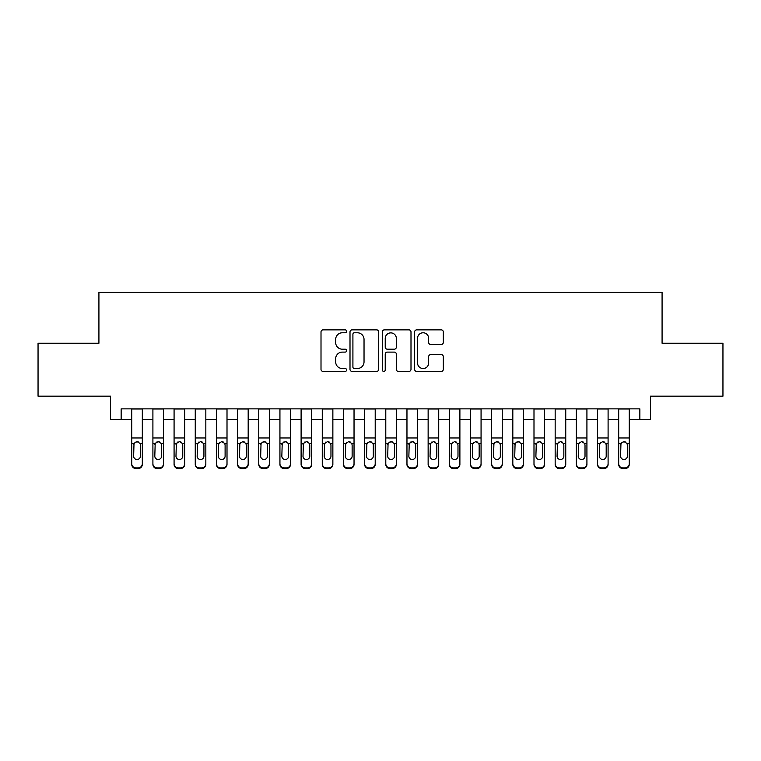 <?xml version="1.0" encoding="UTF-8"?>
<svg xmlns="http://www.w3.org/2000/svg" width="761" height="761" viewBox="0 0 761 761"><rect width="100%" height="100%" fill="white"/><g stroke="black" fill="none" stroke-linecap="round" stroke-linejoin="round"><path stroke-width="1.14" d="M346.626 331.32A1.455 1.455 0 0 0 345.171 329.865L323.092 329.865A2.074 2.074 0 0 0 321.009 331.948L321.009 369.351A2.074 2.074 0 0 0 323.092 371.425L345.171 371.425A1.455 1.455 0 0 0 346.626 369.979A1.455 1.455 0 0 0 345.171 368.524L342.317 368.524A6.649 6.649 0 0 1 335.668 361.875L335.668 358.754A6.649 6.649 0 0 1 342.317 352.105L345.171 352.105A1.455 1.455 0 0 0 346.626 350.65A1.455 1.455 0 0 0 345.171 349.194L342.317 349.194A6.649 6.649 0 0 1 335.668 342.545L335.668 339.425A6.649 6.649 0 0 1 342.317 332.776L345.171 332.776A1.455 1.455 0 0 0 346.626 331.32M441.237 344.514A2.074 2.074 0 0 0 443.311 342.44L443.311 331.948A2.074 2.074 0 0 0 441.237 329.865L416.714 329.865A2.074 2.074 0 0 0 414.631 331.948L414.631 369.351A2.074 2.074 0 0 0 416.714 371.425L441.237 371.425A2.074 2.074 0 0 0 443.311 369.351L443.311 356.671A2.074 2.074 0 0 0 441.237 354.597L430.736 354.597A2.074 2.074 0 0 0 428.662 356.671L428.662 362.959A5.555 5.555 0 0 1 423.097 368.524A5.555 5.555 0 0 1 417.542 362.959L417.542 338.331A5.555 5.555 0 0 1 423.097 332.776A5.555 5.555 0 0 1 428.662 338.331L428.662 342.44A2.074 2.074 0 0 0 430.736 344.514L441.237 344.514M121.151 419.454L121.151 408.866L639.849 408.866L639.849 419.454L650.436 419.454L650.436 396.167L722.95 396.167L722.95 343.24L662.08 343.24L662.08 292.424L98.92 292.424L98.92 343.24L38.05 343.24L38.05 396.167L110.564 396.167L110.564 419.454L131.739 419.454M378.683 331.948A2.074 2.074 0 0 0 376.6 329.865L352.086 329.865A2.074 2.074 0 0 0 350.003 331.948L350.003 369.351A2.074 2.074 0 0 0 352.086 371.425L376.6 371.425A2.074 2.074 0 0 0 378.683 369.351L378.683 331.948M384.4 329.865L408.914 329.865A2.074 2.074 0 0 1 410.997 331.948L410.997 369.351A2.074 2.074 0 0 1 408.914 371.425L398.422 371.425A2.074 2.074 0 0 1 396.348 369.351L396.348 354.179A2.074 2.074 0 0 0 394.265 352.105L387.301 352.105A2.074 2.074 0 0 0 385.228 354.179L385.228 369.979A1.455 1.455 0 0 1 383.772 371.425A1.455 1.455 0 0 1 382.317 369.979L382.317 331.948A2.074 2.074 0 0 1 384.4 329.865M142.317 419.454L152.904 419.454M163.491 419.454L174.079 419.454M184.666 419.454L195.254 419.454M205.831 419.454L216.419 419.454M227.006 419.454L237.594 419.454M248.181 419.454L258.759 419.454M269.346 419.454L279.934 419.454M290.521 419.454L301.109 419.454M311.696 419.454L322.274 419.454M332.861 419.454L343.449 419.454M354.036 419.454L364.624 419.454M375.211 419.454L385.789 419.454M396.376 419.454L406.964 419.454M417.551 419.454L428.139 419.454M438.726 419.454L449.304 419.454M459.891 419.454L470.479 419.454M481.066 419.454L491.654 419.454M502.241 419.454L512.819 419.454M523.406 419.454L533.994 419.454M544.581 419.454L555.169 419.454M565.746 419.454L576.334 419.454M586.921 419.454L597.509 419.454M608.096 419.454L618.683 419.454M629.261 419.454L639.849 419.454M354.369 332.776A1.455 1.455 0 0 0 352.914 334.231L352.914 367.068A1.455 1.455 0 0 0 354.369 368.524L357.385 368.524A6.649 6.649 0 0 0 364.034 361.875L364.034 339.425A6.649 6.649 0 0 0 357.385 332.776L354.369 332.776M396.348 338.436A5.555 5.555 0 0 0 390.783 332.88A5.555 5.555 0 0 0 385.228 338.436L385.228 347.111A2.074 2.074 0 0 0 387.301 349.194L394.265 349.194A2.074 2.074 0 0 0 396.348 347.111L396.348 338.436M131.739 444.101L131.739 463.706A4.233 4.205 0 0 0 135.972 467.91L138.083 467.91A4.233 4.205 0 0 0 142.317 463.706L142.317 464.372A4.233 4.205 180 0 1 138.083 468.576L138.083 467.91M140.414 456.143L140.414 444.995L140.414 456.143A3.386 3.358 180 0 1 137.028 459.511A3.386 3.358 180 0 0 140.414 456.143M133.641 456.809L133.641 456.143A3.386 3.358 180 0 0 137.028 459.511M135.258 442.093L133.641 444.738M138.797 442.093L137.028 441.589L140.043 443.435L140.414 444.995M142.317 408.866L142.317 464.372M131.739 408.866L131.739 464.372A4.233 4.205 180 0 0 135.972 468.576L138.083 468.576M131.739 443.435L134.012 443.435L133.641 456.143M134.012 443.435L137.028 441.589M152.904 444.101L152.904 464.372A4.233 4.205 180 0 0 157.137 468.576L159.258 468.576L159.258 467.91A4.233 4.205 0 0 0 163.491 463.706L163.491 464.372A4.233 4.205 180 0 1 159.258 468.576M161.589 456.143L161.589 444.995L161.589 456.143A3.386 3.358 180 0 1 158.202 459.511A3.386 3.358 180 0 0 161.589 456.143M154.806 456.809L154.806 456.143A3.386 3.358 180 0 0 158.202 459.511M156.433 442.093L154.806 444.738M159.962 442.093L158.202 441.589L161.208 443.435L161.589 444.995M174.079 444.101L174.079 464.372A4.233 4.205 180 0 0 178.312 468.576L180.433 468.576L180.433 467.91A4.233 4.205 0 0 0 184.666 463.706L184.666 464.372A4.233 4.205 180 0 1 180.433 468.576M182.754 456.143L182.754 444.995L182.754 456.143A3.386 3.358 180 0 1 179.368 459.511A3.386 3.358 180 0 0 182.754 456.143M175.981 456.809L175.981 456.143A3.386 3.358 180 0 0 179.368 459.511M177.598 442.093L175.981 444.738M181.137 442.093L179.368 441.589L182.383 443.435L182.754 444.995M195.254 444.101L195.254 464.372A4.233 4.205 180 0 0 199.487 468.576L201.598 468.576L201.598 467.91A4.233 4.205 0 0 0 205.831 463.706L205.831 464.372A4.233 4.205 180 0 1 201.598 468.576M203.929 456.143L203.929 444.995L203.929 456.143A3.386 3.358 180 0 1 200.543 459.511A3.386 3.358 180 0 0 203.929 456.143M197.156 456.809L197.156 456.143A3.386 3.358 180 0 0 200.543 459.511M198.773 442.093L197.156 444.738M202.312 442.093L200.543 441.589L203.558 443.435L203.929 444.995M216.419 444.101L216.419 464.372A4.233 4.205 180 0 0 220.652 468.576L222.773 468.576L222.773 467.91A4.233 4.205 0 0 0 227.006 463.706L227.006 464.372A4.233 4.205 180 0 1 222.773 468.576M225.104 456.143L225.104 444.995L225.104 456.143A3.386 3.358 180 0 1 221.717 459.511A3.386 3.358 180 0 0 225.104 456.143M218.321 456.809L218.321 456.143A3.386 3.358 180 0 0 221.717 459.511M219.948 442.093L218.321 444.738M223.477 442.093L221.717 441.589L224.723 443.435L225.104 444.995M163.491 408.866L163.491 464.372M152.904 408.866L152.904 463.706A4.233 4.205 0 0 0 157.137 467.91L159.258 467.91M157.137 467.91L157.137 468.576A4.233 4.205 180 0 1 152.904 464.372L152.904 463.706L152.904 464.372M152.904 443.435L155.187 443.435L154.806 456.143M155.187 443.435L158.202 441.589M184.666 408.866L184.666 464.372M174.079 408.866L174.079 463.706A4.233 4.205 0 0 0 178.312 467.91L180.433 467.91M178.312 467.91L178.312 468.576A4.233 4.205 180 0 1 174.079 464.372L174.079 463.706L174.079 464.372M174.079 443.435L176.362 443.435L175.981 456.143M176.362 443.435L179.368 441.589M205.831 408.866L205.831 464.372M195.254 408.866L195.254 463.706A4.233 4.205 0 0 0 199.487 467.91L201.598 467.91M199.487 467.91L199.487 468.576A4.233 4.205 180 0 1 195.254 464.372L195.254 463.706L195.254 464.372M195.254 443.435L197.527 443.435L197.156 456.143M197.527 443.435L200.543 441.589M227.006 408.866L227.006 464.372M216.419 408.866L216.419 463.706A4.233 4.205 0 0 0 220.652 467.91L222.773 467.91M220.652 467.91L220.652 468.576A4.233 4.205 180 0 1 216.419 464.372L216.419 463.706L216.419 464.372M216.419 443.435L218.702 443.435L218.321 456.143M218.702 443.435L221.717 441.589M237.594 444.101L237.594 464.372A4.233 4.205 180 0 0 241.827 468.576L243.948 468.576L243.948 467.91A4.233 4.205 0 0 0 248.181 463.706L248.181 464.372A4.233 4.205 180 0 1 243.948 468.576M246.269 456.143L246.269 444.995L246.269 456.143A3.386 3.358 180 0 1 242.883 459.511A3.386 3.358 180 0 0 246.269 456.143M239.496 456.809L239.496 456.143A3.386 3.358 180 0 0 242.883 459.511M241.113 442.093L239.496 444.738M244.652 442.093L242.883 441.589L245.898 443.435L246.269 444.995M248.181 408.866L248.181 464.372M237.594 408.866L237.594 463.706A4.233 4.205 0 0 0 241.827 467.91L243.948 467.91M241.827 467.91L241.827 468.576A4.233 4.205 180 0 1 237.594 464.372L237.594 463.706L237.594 464.372M237.594 443.435L239.877 443.435L239.496 456.143M239.877 443.435L242.883 441.589M258.759 444.101L258.759 464.372A4.233 4.205 180 0 0 263.002 468.576L265.113 468.576L265.113 467.91A4.233 4.205 0 0 0 269.346 463.706L269.346 464.372A4.233 4.205 180 0 1 265.113 468.576M267.444 456.143L267.444 444.995L267.444 456.143A3.386 3.358 180 0 1 264.057 459.511A3.386 3.358 180 0 0 267.444 456.143M260.671 456.809L260.671 456.143A3.386 3.358 180 0 0 264.057 459.511M262.288 442.093L260.671 444.738M265.827 442.093L264.057 441.589L267.073 443.435L267.444 444.995M269.346 408.866L269.346 464.372M258.759 408.866L258.759 463.706A4.233 4.205 0 0 0 263.002 467.91L265.113 467.91M263.002 467.91L263.002 468.576A4.233 4.205 180 0 1 258.759 464.372L258.759 463.706L258.759 464.372M258.759 443.435L261.042 443.435L260.671 456.143M261.042 443.435L264.057 441.589M279.934 444.101L279.934 464.372A4.233 4.205 180 0 0 284.167 468.576L286.288 468.576L286.288 467.91A4.233 4.205 0 0 0 290.521 463.706L290.521 464.372A4.233 4.205 180 0 1 286.288 468.576M288.619 456.143L288.619 444.995L288.619 456.143A3.386 3.358 180 0 1 285.232 459.511A3.386 3.358 180 0 0 288.619 456.143M281.836 456.809L281.836 456.143A3.386 3.358 180 0 0 285.232 459.511M283.463 442.093L281.836 444.738M286.992 442.093L285.232 441.589L288.238 443.435L288.619 444.995M290.521 408.866L290.521 464.372M279.934 408.866L279.934 463.706A4.233 4.205 0 0 0 284.167 467.91L286.288 467.91M284.167 467.91L284.167 468.576A4.233 4.205 180 0 1 279.934 464.372L279.934 463.706L279.934 464.372M279.934 443.435L282.217 443.435L281.836 456.143M282.217 443.435L285.232 441.589M301.109 444.101L301.109 464.372A4.233 4.205 180 0 0 305.342 468.576L307.454 468.576L307.454 467.91A4.233 4.205 0 0 0 311.696 463.706L311.696 464.372A4.233 4.205 180 0 1 307.454 468.576M309.784 456.143L309.784 444.995L309.784 456.143A3.386 3.358 180 0 1 306.398 459.511A3.386 3.358 180 0 0 309.784 456.143M303.011 456.809L303.011 456.143A3.386 3.358 180 0 0 306.398 459.511M304.628 442.093L303.011 444.738M308.167 442.093L306.398 441.589L309.413 443.435L309.784 444.995M311.696 408.866L311.696 464.372M301.109 408.866L301.109 463.706A4.233 4.205 0 0 0 305.342 467.91L307.454 467.91M305.342 467.91L305.342 468.576A4.233 4.205 180 0 1 301.109 464.372L301.109 463.706L301.109 464.372M301.109 443.435L303.392 443.435L303.011 456.143M303.392 443.435L306.398 441.589M322.274 444.101L322.274 464.372A4.233 4.205 180 0 0 326.517 468.576L328.628 468.576L328.628 467.91A4.233 4.205 0 0 0 332.861 463.706L332.861 464.372A4.233 4.205 180 0 1 328.628 468.576M330.959 456.143L330.959 444.995L330.959 456.143A3.386 3.358 180 0 1 327.572 459.511A3.386 3.358 180 0 0 330.959 456.143M324.186 456.809L324.186 456.143A3.386 3.358 180 0 0 327.572 459.511M325.803 442.093L324.186 444.738M329.342 442.093L327.572 441.589L330.588 443.435L330.959 444.995M332.861 408.866L332.861 464.372M322.274 408.866L322.274 463.706A4.233 4.205 0 0 0 326.517 467.91L328.628 467.91M326.517 467.91L326.517 468.576A4.233 4.205 180 0 1 322.274 464.372L322.274 463.706L322.274 464.372M322.274 443.435L324.557 443.435L324.186 456.143M324.557 443.435L327.572 441.589M343.449 444.101L343.449 464.372A4.233 4.205 180 0 0 347.682 468.576L349.803 468.576L349.803 467.91A4.233 4.205 0 0 0 354.036 463.706L354.036 464.372A4.233 4.205 180 0 1 349.803 468.576M352.134 456.143L352.134 444.995L352.134 456.143A3.386 3.358 180 0 1 348.747 459.511A3.386 3.358 180 0 0 352.134 456.143M345.351 456.809L345.351 456.143A3.386 3.358 180 0 0 348.747 459.511M346.978 442.093L345.351 444.738M350.507 442.093L348.747 441.589L351.753 443.435L352.134 444.995M354.036 408.866L354.036 464.372M343.449 408.866L343.449 463.706A4.233 4.205 0 0 0 347.682 467.91L349.803 467.91M347.682 467.91L347.682 468.576A4.233 4.205 180 0 1 343.449 464.372L343.449 463.706L343.449 464.372M343.449 443.435L345.732 443.435L345.351 456.143M345.732 443.435L348.747 441.589M364.624 444.101L364.624 464.372A4.233 4.205 180 0 0 368.857 468.576L370.968 468.576L370.968 467.91A4.233 4.205 0 0 0 375.211 463.706L375.211 464.372A4.233 4.205 180 0 1 370.968 468.576M373.299 456.143L373.299 444.995L373.299 456.143A3.386 3.358 180 0 1 369.913 459.511A3.386 3.358 180 0 0 373.299 456.143M366.526 456.809L366.526 456.143A3.386 3.358 180 0 0 369.913 459.511M368.143 442.093L366.526 444.738M371.682 442.093L369.913 441.589L372.928 443.435L373.299 444.995M375.211 408.866L375.211 464.372M364.624 408.866L364.624 463.706A4.233 4.205 0 0 0 368.857 467.91L370.968 467.91M368.857 467.91L368.857 468.576A4.233 4.205 180 0 1 364.624 464.372L364.624 463.706L364.624 464.372M364.624 443.435L366.897 443.435L366.526 456.143M366.897 443.435L369.913 441.589M385.789 444.101L385.789 464.372A4.233 4.205 180 0 0 390.032 468.576L392.143 468.576L392.143 467.91A4.233 4.205 0 0 0 396.376 463.706L396.376 464.372A4.233 4.205 180 0 1 392.143 468.576M394.474 456.143L394.474 444.995L394.474 456.143A3.386 3.358 180 0 1 391.087 459.511A3.386 3.358 180 0 0 394.474 456.143M387.701 456.809L387.701 456.143A3.386 3.358 180 0 0 391.087 459.511M389.318 442.093L387.701 444.738M392.857 442.093L391.087 441.589L394.103 443.435L394.474 444.995M396.376 408.866L396.376 464.372M385.789 408.866L385.789 463.706A4.233 4.205 0 0 0 390.032 467.91L392.143 467.91M390.032 467.91L390.032 468.576A4.233 4.205 180 0 1 385.789 464.372L385.789 463.706L385.789 464.372M385.789 443.435L388.072 443.435L387.701 456.143M388.072 443.435L391.087 441.589M406.964 444.101L406.964 464.372A4.233 4.205 180 0 0 411.197 468.576L413.318 468.576L413.318 467.91A4.233 4.205 0 0 0 417.551 463.706L417.551 464.372A4.233 4.205 180 0 1 413.318 468.576M415.649 456.143L415.649 444.995L415.649 456.143A3.386 3.358 180 0 1 412.253 459.511A3.386 3.358 180 0 0 415.649 456.143M408.866 456.809L408.866 456.143A3.386 3.358 180 0 0 412.253 459.511M410.493 442.093L408.866 444.738M414.022 442.093L412.253 441.589L415.268 443.435L415.649 444.995M417.551 408.866L417.551 464.372M406.964 408.866L406.964 463.706A4.233 4.205 0 0 0 411.197 467.91L413.318 467.91M411.197 467.91L411.197 468.576A4.233 4.205 180 0 1 406.964 464.372L406.964 463.706L406.964 464.372M406.964 443.435L409.247 443.435L408.866 456.143M409.247 443.435L412.253 441.589M428.139 444.101L428.139 464.372A4.233 4.205 180 0 0 432.372 468.576L434.483 468.576L434.483 467.91A4.233 4.205 0 0 0 438.726 463.706L438.726 464.372A4.233 4.205 180 0 1 434.483 468.576M436.814 456.143L436.814 444.995L436.814 456.143A3.386 3.358 180 0 1 433.428 459.511A3.386 3.358 180 0 0 436.814 456.143M430.041 456.809L430.041 456.143A3.386 3.358 180 0 0 433.428 459.511M431.658 442.093L430.041 444.738M435.197 442.093L433.428 441.589L436.443 443.435L436.814 444.995M438.726 408.866L438.726 464.372M428.139 408.866L428.139 463.706A4.233 4.205 0 0 0 432.372 467.91L434.483 467.91M432.372 467.91L432.372 468.576A4.233 4.205 180 0 1 428.139 464.372L428.139 463.706L428.139 464.372M428.139 443.435L430.412 443.435L430.041 456.143M430.412 443.435L433.428 441.589M449.304 444.101L449.304 464.372A4.233 4.205 180 0 0 453.546 468.576L455.658 468.576L455.658 467.91A4.233 4.205 0 0 0 459.891 463.706L459.891 464.372A4.233 4.205 180 0 1 455.658 468.576M457.989 456.143L457.989 444.995L457.989 456.143A3.386 3.358 180 0 1 454.602 459.511A3.386 3.358 180 0 0 457.989 456.143M451.216 456.809L451.216 456.143A3.386 3.358 180 0 0 454.602 459.511M452.833 442.093L451.216 444.738M456.372 442.093L454.602 441.589L457.608 443.435L457.989 444.995M459.891 408.866L459.891 464.372M449.304 408.866L449.304 463.706A4.233 4.205 0 0 0 453.546 467.91L455.658 467.91M453.546 467.91L453.546 468.576A4.233 4.205 180 0 1 449.304 464.372L449.304 463.706L449.304 464.372M449.304 443.435L451.587 443.435L451.216 456.143M451.587 443.435L454.602 441.589M470.479 444.101L470.479 464.372A4.233 4.205 180 0 0 474.712 468.576L476.833 468.576L476.833 467.91A4.233 4.205 0 0 0 481.066 463.706L481.066 464.372A4.233 4.205 180 0 1 476.833 468.576M479.164 456.143L479.164 444.995L479.164 456.143A3.386 3.358 180 0 1 475.768 459.511A3.386 3.358 180 0 0 479.164 456.143M472.381 456.809L472.381 456.143A3.386 3.358 180 0 0 475.768 459.511M474.008 442.093L472.381 444.738M477.537 442.093L475.768 441.589L478.783 443.435L479.164 444.995M481.066 408.866L481.066 464.372M470.479 408.866L470.479 463.706A4.233 4.205 0 0 0 474.712 467.91L476.833 467.91M474.712 467.91L474.712 468.576A4.233 4.205 180 0 1 470.479 464.372L470.479 463.706L470.479 464.372M470.479 443.435L472.762 443.435L472.381 456.143M472.762 443.435L475.768 441.589M491.654 444.101L491.654 464.372A4.233 4.205 180 0 0 495.887 468.576L497.998 468.576L497.998 467.91A4.233 4.205 0 0 0 502.241 463.706L502.241 464.372A4.233 4.205 180 0 1 497.998 468.576M500.329 456.143L500.329 444.995L500.329 456.143A3.386 3.358 180 0 1 496.943 459.511A3.386 3.358 180 0 0 500.329 456.143M493.556 456.809L493.556 456.143A3.386 3.358 180 0 0 496.943 459.511M495.173 442.093L493.556 444.738M498.712 442.093L496.943 441.589L499.958 443.435L500.329 444.995M502.241 408.866L502.241 464.372M491.654 408.866L491.654 463.706A4.233 4.205 0 0 0 495.887 467.91L497.998 467.91M495.887 467.91L495.887 468.576A4.233 4.205 180 0 1 491.654 464.372L491.654 463.706L491.654 464.372M491.654 443.435L493.927 443.435L493.556 456.143M493.927 443.435L496.943 441.589M512.819 444.101L512.819 464.372A4.233 4.205 180 0 0 517.052 468.576L519.173 468.576L519.173 467.91A4.233 4.205 0 0 0 523.406 463.706L523.406 464.372A4.233 4.205 180 0 1 519.173 468.576M521.504 456.143L521.504 444.995L521.504 456.143A3.386 3.358 180 0 1 518.117 459.511A3.386 3.358 180 0 0 521.504 456.143M514.731 456.809L514.731 456.143A3.386 3.358 180 0 0 518.117 459.511M516.348 442.093L514.731 444.738M519.887 442.093L518.117 441.589L521.123 443.435L521.504 444.995M523.406 408.866L523.406 464.372M512.819 408.866L512.819 463.706A4.233 4.205 0 0 0 517.052 467.91L519.173 467.91M517.052 467.91L517.052 468.576A4.233 4.205 180 0 1 512.819 464.372L512.819 463.706L512.819 464.372M512.819 443.435L515.102 443.435L514.731 456.143M515.102 443.435L518.117 441.589M533.994 444.101L533.994 464.372A4.233 4.205 180 0 0 538.227 468.576L540.348 468.576L540.348 467.91A4.233 4.205 0 0 0 544.581 463.706L544.581 464.372A4.233 4.205 180 0 1 540.348 468.576M542.679 456.143L542.679 444.995L542.679 456.143A3.386 3.358 180 0 1 539.283 459.511A3.386 3.358 180 0 0 542.679 456.143M535.896 456.809L535.896 456.143A3.386 3.358 180 0 0 539.283 459.511M537.523 442.093L535.896 444.738M541.052 442.093L539.283 441.589L542.298 443.435L542.679 444.995M544.581 408.866L544.581 464.372M533.994 408.866L533.994 463.706A4.233 4.205 0 0 0 538.227 467.91L540.348 467.91M538.227 467.91L538.227 468.576A4.233 4.205 180 0 1 533.994 464.372L533.994 463.706L533.994 464.372M533.994 443.435L536.277 443.435L535.896 456.143M536.277 443.435L539.283 441.589M555.169 444.101L555.169 464.372A4.233 4.205 180 0 0 559.402 468.576L561.513 468.576L561.513 467.91A4.233 4.205 0 0 0 565.746 463.706L565.746 464.372A4.233 4.205 180 0 1 561.513 468.576M563.844 456.143L563.844 444.995L563.844 456.143A3.386 3.358 180 0 1 560.457 459.511A3.386 3.358 180 0 0 563.844 456.143M557.071 456.809L557.071 456.143A3.386 3.358 180 0 0 560.457 459.511M558.688 442.093L557.071 444.738M562.227 442.093L560.457 441.589L563.473 443.435L563.844 444.995M565.746 408.866L565.746 464.372M555.169 408.866L555.169 463.706A4.233 4.205 0 0 0 559.402 467.91L561.513 467.91M559.402 467.91L559.402 468.576A4.233 4.205 180 0 1 555.169 464.372L555.169 463.706L555.169 464.372M555.169 443.435L557.442 443.435L557.071 456.143M557.442 443.435L560.457 441.589M576.334 444.101L576.334 464.372A4.233 4.205 180 0 0 580.567 468.576L582.688 468.576L582.688 467.91A4.233 4.205 0 0 0 586.921 463.706L586.921 464.372A4.233 4.205 180 0 1 582.688 468.576M585.019 456.143L585.019 444.995L585.019 456.143A3.386 3.358 180 0 1 581.632 459.511A3.386 3.358 180 0 0 585.019 456.143M578.246 456.809L578.246 456.143A3.386 3.358 180 0 0 581.632 459.511M579.863 442.093L578.246 444.738M583.402 442.093L581.632 441.589L584.638 443.435L585.019 444.995M586.921 408.866L586.921 464.372M576.334 408.866L576.334 463.706A4.233 4.205 0 0 0 580.567 467.91L582.688 467.91M580.567 467.91L580.567 468.576A4.233 4.205 180 0 1 576.334 464.372L576.334 463.706L576.334 464.372M576.334 443.435L578.617 443.435L578.246 456.143M578.617 443.435L581.632 441.589M597.509 444.101L597.509 464.372A4.233 4.205 180 0 0 601.742 468.576L603.863 468.576L603.863 467.91A4.233 4.205 0 0 0 608.096 463.706L608.096 464.372A4.233 4.205 180 0 1 603.863 468.576M606.194 456.143L606.194 444.995L606.194 456.143A3.386 3.358 180 0 1 602.798 459.511A3.386 3.358 180 0 0 606.194 456.143M599.411 456.809L599.411 456.143A3.386 3.358 180 0 0 602.798 459.511M601.038 442.093L599.411 444.738M604.567 442.093L602.798 441.589L605.813 443.435L606.194 444.995M608.096 408.866L608.096 464.372M597.509 408.866L597.509 463.706A4.233 4.205 0 0 0 601.742 467.91L603.863 467.91M601.742 467.91L601.742 468.576A4.233 4.205 180 0 1 597.509 464.372L597.509 463.706L597.509 464.372M597.509 443.435L599.792 443.435L599.411 456.143M599.792 443.435L602.798 441.589M618.683 444.101L618.683 464.372A4.233 4.205 180 0 0 622.917 468.576L625.028 468.576L625.028 467.91A4.233 4.205 0 0 0 629.261 463.706L629.261 464.372A4.233 4.205 180 0 1 625.028 468.576M627.359 456.143L627.359 444.995L627.359 456.143A3.386 3.358 180 0 1 623.972 459.511A3.386 3.358 180 0 0 627.359 456.143M620.586 456.809L620.586 456.143A3.386 3.358 180 0 0 623.972 459.511M622.203 442.093L620.586 444.738M625.742 442.093L623.972 441.589L626.988 443.435L627.359 444.995M629.261 408.866L629.261 464.372M618.683 408.866L618.683 463.706A4.233 4.205 0 0 0 622.917 467.91L625.028 467.91M622.917 467.91L622.917 468.576A4.233 4.205 180 0 1 618.683 464.372L618.683 463.706L618.683 464.372M618.683 443.435L620.957 443.435L620.586 456.143M620.957 443.435L623.972 441.589M140.043 443.435L142.317 443.435M131.739 437.965L142.317 437.965M131.739 409.018L142.317 409.018M135.972 467.91L135.972 468.576M161.208 443.435L163.491 443.435M152.904 437.965L163.491 437.965M152.904 409.018L163.491 409.018M182.383 443.435L184.666 443.435M174.079 437.965L184.666 437.965M174.079 409.018L184.666 409.018M203.558 443.435L205.831 443.435M195.254 437.965L205.831 437.965M195.254 409.018L205.831 409.018M224.723 443.435L227.006 443.435M216.419 437.965L227.006 437.965M216.419 409.018L227.006 409.018M245.898 443.435L248.181 443.435M237.594 437.965L248.181 437.965M237.594 409.018L248.181 409.018M267.073 443.435L269.346 443.435M258.759 437.965L269.346 437.965M258.759 409.018L269.346 409.018M288.238 443.435L290.521 443.435M279.934 437.965L290.521 437.965M279.934 409.018L290.521 409.018M309.413 443.435L311.696 443.435M301.109 437.965L311.696 437.965M301.109 409.018L311.696 409.018M330.588 443.435L332.861 443.435M322.274 437.965L332.861 437.965M322.274 409.018L332.861 409.018M351.753 443.435L354.036 443.435M343.449 437.965L354.036 437.965M343.449 409.018L354.036 409.018M372.928 443.435L375.211 443.435M364.624 437.965L375.211 437.965M364.624 409.018L375.211 409.018M394.103 443.435L396.376 443.435M385.789 437.965L396.376 437.965M385.789 409.018L396.376 409.018M415.268 443.435L417.551 443.435M406.964 437.965L417.551 437.965M406.964 409.018L417.551 409.018M436.443 443.435L438.726 443.435M428.139 437.965L438.726 437.965M428.139 409.018L438.726 409.018M457.608 443.435L459.891 443.435M449.304 437.965L459.891 437.965M449.304 409.018L459.891 409.018M478.783 443.435L481.066 443.435M470.479 437.965L481.066 437.965M470.479 409.018L481.066 409.018M499.958 443.435L502.241 443.435M491.654 437.965L502.241 437.965M491.654 409.018L502.241 409.018M521.123 443.435L523.406 443.435M512.819 437.965L523.406 437.965M512.819 409.018L523.406 409.018M542.298 443.435L544.581 443.435M533.994 437.965L544.581 437.965M533.994 409.018L544.581 409.018M563.473 443.435L565.746 443.435M555.169 437.965L565.746 437.965M555.169 409.018L565.746 409.018M584.638 443.435L586.921 443.435M576.334 437.965L586.921 437.965M576.334 409.018L586.921 409.018M605.813 443.435L608.096 443.435M597.509 437.965L608.096 437.965M597.509 409.018L608.096 409.018M626.988 443.435L629.261 443.435M618.683 437.965L629.261 437.965M618.683 409.018L629.261 409.018"/></g></svg>
